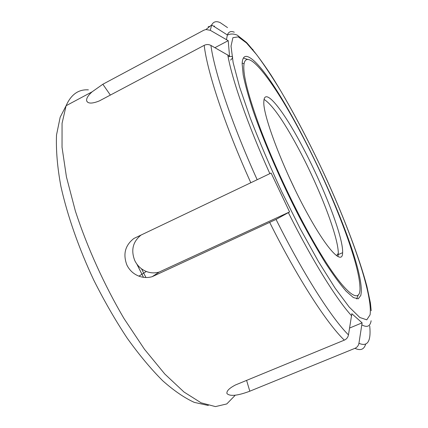 <?xml version="1.0" encoding="UTF-8"?>
<svg xmlns="http://www.w3.org/2000/svg" width="428" height="428" viewBox="0 0 428 428"><rect width="100%" height="100%" fill="white"/><g stroke="black" fill="none" stroke-linecap="round" stroke-linejoin="round"><path stroke-width="0.64" d="M227.525 27.611L220.179 22.614C216.247 20.838 213.406 21.63 211.662 24.99L210.287 30.308L205.927 29.516L203.808 30.222L102.848 84.246L92.122 91.817C87.959 95.562 86.146 98.606 86.686 100.949C88.034 103.779 92.261 103.763 99.36 100.906L204.193 45.347C206.451 44.25 208.698 44.277 210.929 45.432C214.3 71.364 231.639 123.344 257.169 179.717L271.106 173.04L289.59 211.935L276.055 219.425C303.484 274.385 331.695 318.282 348.467 334.91L351.848 313.708L362.115 322.846L358.937 343.293C367.625 347.071 371.215 341.282 369.712 325.933M141.101 235.026C132.808 241.724 130.722 250.278 134.836 260.7C137.367 265.772 141.197 269.362 146.328 271.48C150.608 273.118 154.888 273.31 159.163 272.058L289.59 211.935M257.169 179.717L133.921 238.45C125.104 245.33 122.783 254.232 126.95 265.157C129.566 270.368 133.557 274.032 138.929 276.146C143.391 277.783 147.831 277.949 152.256 276.654L276.055 219.425M210.287 30.308L228.204 40.676L214.931 47.679M252.552 49.225L252.969 49.589M247.63 56.635C244.222 55.549 242.392 57.924 242.146 63.761L243.2 74.889C245.191 84.781 248.582 97.006 253.371 111.574C264.049 142.326 281.153 181.675 299.333 216.985C308.406 234.121 317.1 249.422 325.408 262.888C333.284 274.958 340.19 284.395 346.118 291.195L353.357 297.562L358.263 298.824L360.841 295.363L361.28 292.137C363.468 249.808 275.557 66.436 247.63 56.635M214.348 26.322L213.331 26.049M209.838 26.37L208.131 26.782M143.498 277.317L136.955 264.226M136.869 264.108L143.466 277.312M230.564 60.097C233.982 56.94 233.196 55.838 228.199 56.785M348.467 334.91C347.969 337.371 346.584 339.115 344.315 340.142L235.454 384.975C229.221 388.228 226.391 391.09 226.974 393.573C229.964 396.563 237.577 395.777 249.808 391.203L354.946 348.328C357.129 347.343 358.461 345.669 358.937 343.293M210.929 45.432L229.547 56.084L228.204 40.676M102.848 84.246L110.36 95.075M152.256 276.654L159.163 272.058M349.623 328.03L362.115 322.846M249.808 391.203L246.598 380.39M141.518 268.811L145.932 277.515M310.086 235.544C341.64 292.27 361.81 308.529 359.884 286.027C358.413 258.705 329.683 186.806 300.151 131.658C274.551 83.257 247.341 46.679 244.067 63.718C242.505 73.456 248.053 95.449 260.711 129.689C273.337 162.988 292.319 203.701 310.086 235.544M358.322 294.774L356.663 298.926M337.992 256.591L338.307 253.317C338.334 236.144 318.341 185.153 297.401 146.542C283.117 120.188 272.01 104.48 264.081 99.419M301.392 144.627C282.737 109.509 264.274 86.322 263.862 101.479C262.38 114.763 284.583 172.8 308.106 214.829C328.073 251.113 342.555 265.36 342.625 252.681C343.449 237.037 322.84 184.356 301.392 144.627M243.388 58.037L247.641 59.412M294.619 188.716L288.691 176.117M214.535 26.295L214.385 26.017M234.298 32.218C230.965 30.784 228.654 31.693 227.364 34.946L226.492 39.51M370.07 314.831C373.072 293.726 349.366 227.182 320.251 165.722C307.416 138.891 294.362 114.164 281.105 91.528C272.47 77.318 264.322 65.045 256.661 54.704L246.4 42.891L238.262 36.872L232.918 37.675L231.024 46.117L233.137 62.6L239.568 86.911L250.252 117.968C259.341 141.475 269.843 166.064 281.752 191.728L300.189 228.632L318.459 261.572L335.151 288.194L349.168 307.015L359.804 317.48L366.764 319.828L370.07 314.831M88.377 89.859C78.479 89.222 71.053 94.508 66.105 105.721L62.06 123.318L62.039 147.296L66.436 176.924L75.328 210.892C87.082 247.047 104.239 284.989 124.131 318.737L144.482 349.275L164.812 374.035L183.987 392.011L201.08 402.812L215.466 406.6L226.781 403.93L234.902 395.595M365.608 344.273C364.041 349.521 360.483 350.874 354.946 348.328M344.315 340.142C327.003 323.552 297.883 278.815 269.763 222.549M250.824 182.751C224.695 125.019 207.222 71.738 204.193 45.347M361.944 324.916C367.144 327.762 370.209 326.371 371.135 320.743M227.771 54.886C231.799 78.763 247.55 124.318 269.849 173.64M288.376 212.625C312.349 260.684 336.75 299.702 351.666 315.848M371.204 310.733L370.429 302.965L366.876 286.257C359.076 257.046 344.652 219.243 327.222 180.6C309.514 142.005 289.51 104.175 271.122 75.2C262.123 61.584 253.932 50.686 246.56 42.511L237.23 35.112C230.285 32.4 227.289 35.652 227.364 34.946L211.662 24.99L205.927 29.516M208.34 405.476L194.307 402.384C184.532 397.96 173.998 390.748 162.694 380.738C151.047 369.096 139.218 354.919 127.212 338.2C115.335 320.246 104.165 300.836 93.7 279.982C78.816 248.208 67.496 215.873 60.942 186.571C57.411 167.717 55.934 150.533 56.512 135.013L60.177 117.192L66.105 105.721L92.122 91.817M86.686 100.944L87.574 102.185M138.929 276.146L146.328 271.48M226.974 393.573L226.899 393.305M338.275 254.596L342.625 252.681M338.307 253.317L336.563 255.677M244.067 63.718L242.173 63.119"/></g></svg>
